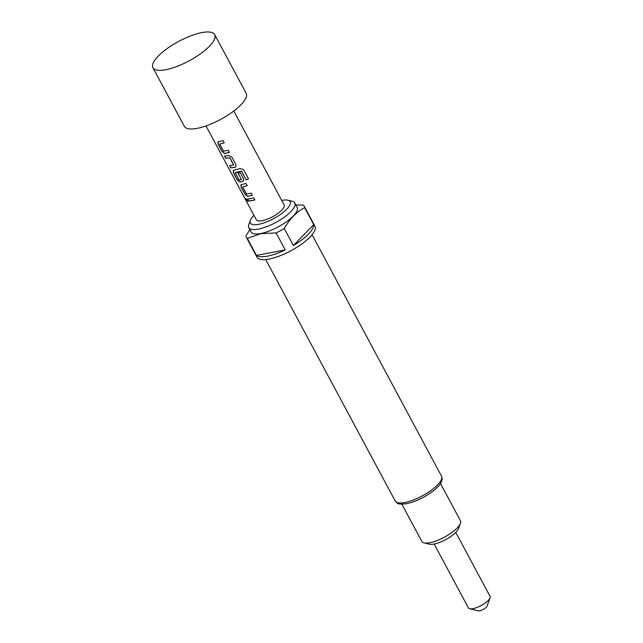 <?xml version="1.0" encoding="UTF-8"?>
<svg xmlns="http://www.w3.org/2000/svg" width="643" height="643" viewBox="0 0 643 643"><rect width="100%" height="100%" fill="white"/><g stroke="black" fill="none" stroke-linecap="round" stroke-linejoin="round"><path stroke-width="0.96" d="M245.956 199.643L245.69 198.518L247.322 200.013L247.467 201.219L245.956 199.643M247.523 201.155L245.779 198.502M229.438 152.343L224.785 153.436L222.197 151.467L218.073 143.775L218.459 141.637M224.286 142.746L219.729 144.064L223.547 151.169L228.201 150.229L229.382 152.423L224.68 153.532L222.076 151.563L217.953 143.863L218.355 141.733L223.057 140.632L224.238 142.826L219.729 144.064M235.997 166.537L235.105 167.212L230.958 167.807L229.776 165.605M233.658 165.082L229.832 157.889L225.693 158.299L224.511 156.104L228.707 155.51L231.818 156.972L235.941 164.664L235.973 166.577L235.033 167.301L230.837 167.903L229.655 165.701L233.714 164.905L229.905 157.8L225.814 158.202L224.632 156.008M243.665 180.82L240.112 182.009L237.516 180.04L233.393 172.348L233.787 170.21M248.511 178.826L246.197 179.791L241.527 171.094L235.322 172.621L238.995 179.984L241.43 179.518L238.079 173.272L240.225 172.645L243.609 178.947L243.633 180.86L240.008 182.106L237.396 180.136L233.272 172.445L233.682 170.307L240.265 168.53L243.552 169.664L248.503 178.891L246.165 179.871L241.495 171.175L235.185 172.879M241.455 179.614L238.159 173.184M252.418 195.207L247.772 196.3L245.176 194.331L241.053 186.631L241.446 184.501M247.274 185.61L242.716 186.928L246.526 194.033L251.188 193.093L252.369 195.287L247.668 196.388L245.055 194.427L240.932 186.727L241.342 184.597L246.044 183.496L247.217 185.69L242.716 186.928M254.933 199.893L248.793 201.066L247.619 198.872M490.054 597.821L487.024 606.164A5.257 1.656 151.8 0 1 479.686 610.81A5.257 1.656 151.8 0 1 478.288 610.85L469.663 608.76A12.265 3.858 -28.2 0 0 472.926 608.664A12.265 3.858 -28.2 0 0 490.054 597.821A12.265 3.858 -28.2 0 0 490.062 596.366L455.783 532.428M152.938 67.732L184.364 126.341A35.035 11.035 -28.2 0 0 197.168 128.359A35.035 11.035 -28.2 0 0 231.914 112.412A35.035 11.035 -28.2 0 0 246.124 93.227L214.698 34.618A35.035 11.035 -28.2 0 0 201.894 32.6A35.035 11.035 -28.2 0 0 167.148 48.555A35.035 11.035 -28.2 0 0 152.938 67.732A35.035 11.035 -28.2 0 0 156.418 70.015A35.035 11.035 -28.2 0 0 165.741 69.741A35.035 11.035 -28.2 0 0 214.674 38.781A35.035 11.035 -28.2 0 0 214.698 34.618M233.795 111.022L284.142 204.916A15.77 4.967 151.8 0 1 277.752 213.548A15.77 4.967 151.8 0 1 262.111 220.726A15.77 4.967 151.8 0 1 256.356 219.818L206.009 125.924M250.296 198.687L253.704 197.779L254.877 199.981L248.672 201.163L247.491 198.968L250.296 198.687M240.795 184.911L241.342 184.597M233.136 170.62L233.682 170.307M217.808 142.047L218.355 141.733M253.945 215.325A22.601 7.113 -28.2 0 0 250.344 220.356A22.601 7.113 -28.2 0 0 258.59 224.343A22.601 7.113 -28.2 0 0 283.724 211.965A22.601 7.113 -28.2 0 0 287.919 200.214A22.601 7.113 -28.2 0 0 281.907 200.391A22.601 7.113 -28.2 0 0 281.73 200.423M287.919 200.214L292.235 201.259A26.106 8.222 151.8 0 1 294.824 202.963A26.106 8.222 151.8 0 1 284.238 217.246A26.106 8.222 151.8 0 1 258.349 229.133A26.106 8.222 151.8 0 1 248.817 227.63A26.106 8.222 151.8 0 1 248.825 224.528L250.344 220.356M294.824 202.963L297.179 207.359A26.106 8.222 151.8 0 1 286.593 221.642A26.106 8.222 151.8 0 1 260.712 233.53A26.106 8.222 151.8 0 1 251.172 232.027L248.817 227.63M276.104 232.927L260.648 233.674L247.338 238.424L256.453 255.416A32.849 10.344 -28.2 0 0 267.448 256.155A32.849 10.344 -28.2 0 0 285.219 249.926L276.104 232.927A32.849 10.344 151.8 0 0 284.286 228.53L293.401 245.53A32.849 10.344 -28.2 0 0 313.736 224.632L304.621 207.641C296.479 211.949 289.696 218.909 284.286 228.53M295.901 204.964L303.223 205.069A32.849 10.344 151.8 0 1 304.227 206.226A32.849 10.344 151.8 0 1 304.621 207.641M304.227 206.226L314.909 226.151A32.849 10.344 151.8 0 1 301.591 244.131A32.849 10.344 151.8 0 1 269.015 259.081A32.849 10.344 151.8 0 1 257.015 257.2L246.325 237.267A32.849 10.344 151.8 0 1 245.931 235.852L249.894 229.647M460.436 523.346L458.539 528.554A17.522 5.514 151.8 0 1 434.073 544.042A17.522 5.514 151.8 0 1 429.411 544.179L424.018 542.869A21.902 6.896 -28.2 0 0 429.845 542.7A21.902 6.896 -28.2 0 0 460.436 523.346A21.902 6.896 -28.2 0 0 460.444 520.742L440.471 483.48M401.867 504.176L421.848 541.438A21.902 6.896 -28.2 0 0 424.018 542.869M247.338 238.424A32.849 10.344 151.8 0 1 246.325 237.267M256.453 255.416L285.219 249.926M293.401 245.53L313.736 224.632M434.162 544.018L468.45 607.957A12.265 3.858 -28.2 0 0 469.663 608.76M404.801 502.521A26.275 8.279 -28.2 0 0 430.866 490.561A26.275 8.279 -28.2 0 0 441.516 476.174C443.34 480.112 440.825 484.83 433.969 490.344C425.224 497.119 416.117 501.572 406.649 503.71C396.257 504.626 398.379 503.734 395.204 501.01A26.275 8.279 -28.2 0 0 404.801 502.521M312.056 234.727L441.516 476.174M265.736 259.563L395.204 501.01"/></g></svg>
